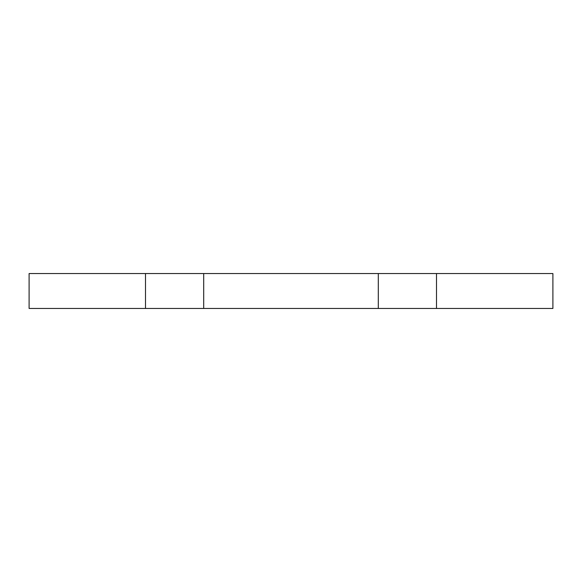 <?xml version="1.0" encoding="UTF-8"?>
<svg xmlns="http://www.w3.org/2000/svg" width="582" height="582" viewBox="0 0 582 582"><rect width="100%" height="100%" fill="white"/><g stroke="black" fill="none" stroke-linecap="round" stroke-linejoin="round"><path stroke-width="0.87" d="M552.9 273.54L436.5 273.54L436.5 308.46L552.9 308.46L552.9 273.54M378.3 308.46L203.7 308.46L203.7 273.54L378.3 273.54L378.3 308.46L436.5 308.46M145.5 308.46L29.1 308.46L29.1 273.54L145.5 273.54L145.5 308.46L203.7 308.46M378.3 273.54L436.5 273.54M145.5 273.54L203.7 273.54"/></g></svg>
